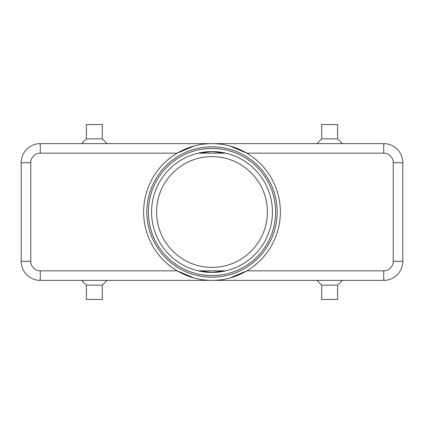 <?xml version="1.0" encoding="UTF-8"?>
<svg xmlns="http://www.w3.org/2000/svg" width="424" height="424" viewBox="0 0 424 424"><rect width="100%" height="100%" fill="white"/><g stroke="black" fill="none" stroke-linecap="round" stroke-linejoin="round"><path stroke-width="0.64" d="M198.231 153.17A60.42 60.42 0 0 1 225.769 153.17L212 151.58L198.231 153.17A60.42 60.42 0 0 0 198.231 270.83L212 272.42A60.42 60.42 0 0 1 198.231 270.83L225.769 270.83A60.42 60.42 0 0 1 212 272.42L225.769 270.83A60.42 60.42 0 0 0 225.769 153.17L198.231 153.17M40.28 143.63A19.08 19.08 0 0 0 21.2 162.71L21.2 261.29A19.08 19.08 0 0 0 40.28 280.37L383.72 280.37A19.08 19.08 0 0 0 402.8 261.29L402.8 162.71A19.08 19.08 0 0 0 383.72 143.63L40.28 143.63A19.08 19.08 0 0 0 26.786 149.216A19.08 19.08 0 0 1 40.28 143.63L40.28 153.17L177.163 153.17L194.187 145.988M337.61 285.14L337.61 299.45L321.71 299.45L321.71 285.14L337.61 285.14L342.38 280.37M102.29 285.14L86.39 285.14L86.39 299.45L102.29 299.45L102.29 285.14L107.06 280.37M321.71 138.86L337.61 138.86L337.61 124.55L321.71 124.55L321.71 138.86L316.94 143.63M86.39 138.86L86.39 124.55L102.29 124.55L102.29 138.86L86.39 138.86L81.62 143.63M212 267.396A55.396 55.396 0 0 1 156.604 212A55.396 55.396 0 0 1 212 156.604A55.396 55.396 0 0 1 267.396 212A55.396 55.396 0 0 1 212 267.396M229.813 145.988L246.837 153.17L383.72 153.17A9.54 9.54 0 0 1 393.26 162.71L393.26 261.29A9.54 9.54 0 0 1 383.72 270.83L246.837 270.83L229.813 278.012M194.187 278.012L177.163 270.83L40.28 270.83A9.54 9.54 0 0 1 30.74 261.29L21.2 261.29M212 143.63A68.37 68.37 0 0 1 280.37 212A68.37 68.37 0 0 1 212 280.37A68.37 68.37 0 0 1 143.63 212A68.37 68.37 0 0 1 212 143.63M212 275.6A63.6 63.6 0 0 1 148.4 212A63.6 63.6 0 0 1 212 148.4A63.6 63.6 0 0 1 275.6 212A63.6 63.6 0 0 1 212 275.6M212 277.19A65.19 65.19 0 0 1 146.81 212A65.19 65.19 0 0 1 212 146.81A65.19 65.19 0 0 1 277.19 212A65.19 65.19 0 0 1 212 277.19M393.26 162.71L402.8 162.71A19.08 19.08 0 0 0 383.72 143.63L383.72 153.17M26.786 274.784A19.08 19.08 0 0 0 40.28 280.37L40.28 270.83M383.72 270.83L383.72 280.37A19.08 19.08 0 0 0 397.214 274.784M402.8 261.29L393.26 261.29M30.74 261.29L30.74 162.71L21.2 162.71M30.74 162.71A9.54 9.54 0 0 1 40.28 153.17M102.29 138.86L107.06 143.63M342.38 143.63L337.61 138.86M81.62 280.37L86.39 285.14M321.71 285.14L316.94 280.37"/></g></svg>
